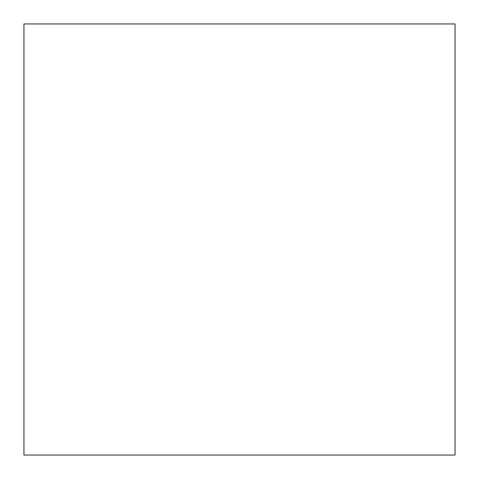 <?xml version="1.0" encoding="UTF-8"?>
<svg xmlns="http://www.w3.org/2000/svg" width="479" height="479" viewBox="0 0 479 479"><rect width="100%" height="100%" fill="white"/><g stroke="black" fill="none" stroke-linecap="round" stroke-linejoin="round"><path stroke-width="0.72" d="M23.95 23.95L23.95 455.05L455.05 455.05L455.05 23.95L23.95 23.95"/></g></svg>

